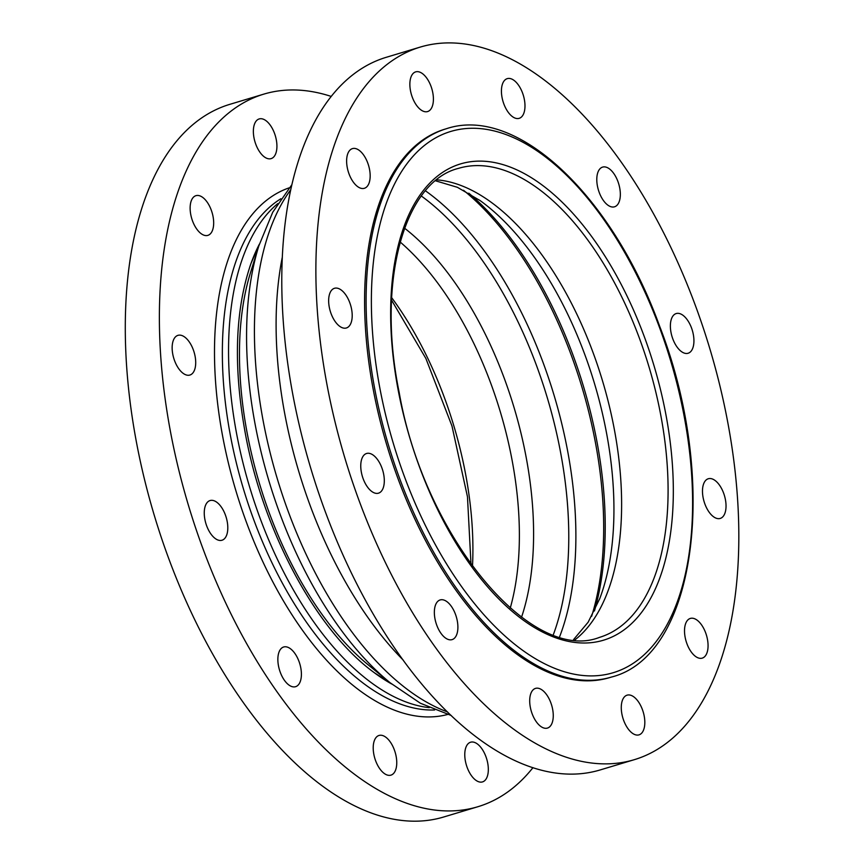<?xml version="1.0" encoding="UTF-8"?>
<svg xmlns="http://www.w3.org/2000/svg" width="864" height="864" viewBox="0 0 864 864"><rect width="100%" height="100%" fill="white"/><g stroke="black" fill="none" stroke-linecap="round" stroke-linejoin="round"><path stroke-width="1.3" d="M511.024 115.452A20.725 10.606 -106.7 0 1 501.595 94.381A20.725 10.606 -106.7 0 1 507.244 78.646A20.725 10.606 -106.7 0 1 523.368 95.44A20.725 10.606 -106.7 0 1 519.178 118.336A20.725 10.606 -106.7 0 1 511.024 115.452M600.88 196.268A20.725 10.606 -106.7 0 1 602.597 167.108A20.725 10.606 -106.7 0 1 618.721 183.892A20.725 10.606 -106.7 0 1 614.531 206.798A20.725 10.606 -106.7 0 1 600.88 196.268M671.036 332.575A20.725 10.606 -106.7 0 1 676.188 313.556A20.725 10.606 -106.7 0 1 692.312 330.34A20.725 10.606 -106.7 0 1 688.122 353.246A20.725 10.606 -106.7 0 1 671.036 332.575M702.68 487.847A20.725 10.606 -106.7 0 1 708.296 478.753A20.725 10.606 -106.7 0 1 724.421 495.536A20.725 10.606 -106.7 0 1 720.23 518.432A20.725 10.606 -106.7 0 1 707.486 509.587A20.725 10.606 -106.7 0 1 702.68 487.847M687.355 620.492A20.725 10.606 -106.7 0 1 690.325 618.43A20.725 10.606 -106.7 0 1 706.45 635.213A20.725 10.606 -106.7 0 1 702.259 658.12A20.725 10.606 -106.7 0 1 687.247 644.544A20.725 10.606 -106.7 0 1 687.355 620.492M629.143 694.948A20.725 10.606 -106.7 0 1 643.734 713.891A20.725 10.606 -106.7 0 1 639.014 734.854A20.725 10.606 -106.7 0 1 622.89 718.06A20.725 10.606 -106.7 0 1 627.08 695.164A20.725 10.606 -106.7 0 1 629.143 694.948M543.661 691.276A20.725 10.606 -106.7 0 1 553.09 712.346A20.725 10.606 -106.7 0 1 547.441 728.082A20.725 10.606 -106.7 0 1 531.317 711.299A20.725 10.606 -106.7 0 1 535.507 688.392A20.725 10.606 -106.7 0 1 543.661 691.276M453.805 610.459A20.725 10.606 -106.7 0 1 452.088 639.619A20.725 10.606 -106.7 0 1 435.964 622.836A20.725 10.606 -106.7 0 1 440.154 599.94A20.725 10.606 -106.7 0 1 453.805 610.459M383.648 474.152A20.725 10.606 -106.7 0 1 378.497 493.171A20.725 10.606 -106.7 0 1 362.372 476.388A20.725 10.606 -106.7 0 1 366.563 453.492A20.725 10.606 -106.7 0 1 383.648 474.152M352.004 318.881A20.725 10.606 -106.7 0 1 346.388 327.974A20.725 10.606 -106.7 0 1 330.264 311.191A20.725 10.606 -106.7 0 1 334.454 288.295A20.725 10.606 -106.7 0 1 347.198 297.14A20.725 10.606 -106.7 0 1 352.004 318.881M367.33 186.235A20.725 10.606 -106.7 0 1 364.36 188.298A20.725 10.606 -106.7 0 1 348.235 171.515A20.725 10.606 -106.7 0 1 352.426 148.619A20.725 10.606 -106.7 0 1 367.438 162.184A20.725 10.606 -106.7 0 1 367.33 186.235M425.542 111.78A20.725 10.606 -106.7 0 1 410.951 92.848A20.725 10.606 -106.7 0 1 415.67 71.874A20.725 10.606 -106.7 0 1 431.795 88.668A20.725 10.606 -106.7 0 1 427.604 111.564A20.725 10.606 -106.7 0 1 425.542 111.78M457.337 43.2A372.028 190.49 73.3 0 0 420.206 47.099A372.028 190.49 73.3 0 0 344.92 458.222A372.028 190.49 73.3 0 0 634.478 759.629A372.028 190.49 73.3 0 0 719.269 383.216A372.028 190.49 73.3 0 0 457.337 43.2M420.206 47.099L386.122 57.348A372.028 190.49 73.3 0 0 310.824 468.472A372.028 190.49 73.3 0 0 600.383 769.878L634.478 759.629M446.44 128.704L444.895 129.168A286.319 146.61 73.3 0 0 386.942 445.586A286.319 146.61 73.3 0 0 609.79 677.56L611.345 677.084C696.913 655.808 719.14 479.185 659.653 326.268C612.457 195.847 516.888 105.062 446.44 128.704A286.319 146.61 73.3 0 0 375.246 391.543A286.319 146.61 73.3 0 0 582.768 680.087A286.319 146.61 73.3 0 0 611.345 677.084M274.082 156.568A20.725 10.606 -106.7 0 1 271.112 158.62A20.725 10.606 -106.7 0 1 254.977 141.836A20.725 10.606 -106.7 0 1 259.178 118.94A20.725 10.606 -106.7 0 1 274.19 132.505A20.725 10.606 -106.7 0 1 274.082 156.568M213.473 226.26A20.725 10.606 -106.7 0 1 207.868 235.364A20.725 10.606 -106.7 0 1 191.743 218.57A20.725 10.606 -106.7 0 1 195.934 195.674A20.725 10.606 -106.7 0 1 208.678 204.52A20.725 10.606 -106.7 0 1 213.473 226.26M195.048 356.022A20.725 10.606 -106.7 0 1 189.886 375.041A20.725 10.606 -106.7 0 1 173.761 358.247A20.725 10.606 -106.7 0 1 177.962 335.351A20.725 10.606 -106.7 0 1 195.048 356.022M223.711 511.078A20.725 10.606 -106.7 0 1 222.005 540.238A20.725 10.606 -106.7 0 1 205.87 523.444A20.725 10.606 -106.7 0 1 210.071 500.548A20.725 10.606 -106.7 0 1 223.711 511.078M291.805 649.879A20.725 10.606 -106.7 0 1 301.234 670.939A20.725 10.606 -106.7 0 1 295.596 686.686A20.725 10.606 -106.7 0 1 279.472 669.892A20.725 10.606 -106.7 0 1 283.662 646.996A20.725 10.606 -106.7 0 1 291.805 649.879M381.078 735.242A20.725 10.606 -106.7 0 1 395.669 754.175A20.725 10.606 -106.7 0 1 390.949 775.138A20.725 10.606 -106.7 0 1 374.825 758.354A20.725 10.606 -106.7 0 1 379.015 735.458A20.725 10.606 -106.7 0 1 381.078 735.242M467.608 744.282A20.725 10.606 -106.7 0 1 470.578 742.23A20.725 10.606 -106.7 0 1 486.713 759.013A20.725 10.606 -106.7 0 1 482.512 781.909A20.725 10.606 -106.7 0 1 467.51 768.344A20.725 10.606 -106.7 0 1 467.608 744.282M532.969 767.642A372.028 190.49 -106.7 0 1 477.976 806.695L443.891 816.944A372.028 190.49 -106.7 0 1 154.332 515.527A372.028 190.49 -106.7 0 1 229.619 104.404L263.714 94.154A372.028 190.49 -106.7 0 1 300.834 90.256A372.028 190.49 -106.7 0 1 331.128 96.401M477.976 806.695A372.028 190.49 -106.7 0 1 188.417 505.278A372.028 190.49 -106.7 0 1 263.714 94.154M282.204 257.688A291.967 149.504 73.3 0 0 285.444 417.409A291.967 149.504 73.3 0 0 403.207 660.085M380.365 390.755A282.55 144.677 73.3 0 0 653.854 644.468A282.55 144.677 73.3 0 0 561.751 170.672A282.55 144.677 73.3 0 0 380.365 390.755M398.563 392.105A248.648 127.321 73.3 0 0 639.23 615.362A248.648 127.321 73.3 0 0 558.187 198.428A248.648 127.321 73.3 0 0 398.563 392.105M599.411 637.405A244.879 125.388 73.3 0 0 648.972 366.79A244.879 125.388 73.3 0 0 458.374 168.394C404.266 181.85 376.294 281.394 399.157 392.321C424.3 537.008 531.155 664.124 599.411 637.405M575.057 639.781A244.879 125.388 73.3 0 0 602.489 380.765A244.879 125.388 73.3 0 0 436.741 179.842M599.551 599.184A249.944 127.98 73.3 0 0 599.8 598.514A249.944 127.98 73.3 0 0 480.146 200.61A249.944 127.98 73.3 0 0 479.574 200.2M594.443 610.945A277.776 142.236 73.3 0 0 468.817 193.201M591.624 616.345A278.78 142.754 73.3 0 0 463.493 190.253M559.591 636.844A278.78 142.754 73.3 0 0 425.466 190.825M553.295 634.781A275.983 141.318 73.3 0 0 421.351 196.02M521.543 617.209A250.484 128.261 73.3 0 0 404.557 228.182M510.235 608.137A244.879 125.388 73.3 0 0 400.129 241.985M472.478 566.395A244.879 125.388 73.3 0 0 391.651 297.637M258.26 247.709A254.297 130.216 73.3 0 0 251.489 262.116M375.149 673.326A254.297 130.216 73.3 0 0 388.735 681.61M247.687 435.769A257.105 131.652 73.3 0 0 368.442 665.032L390.226 682.83A286.362 146.632 73.3 0 1 255.733 427.475A286.362 146.632 73.3 0 1 258.833 245.873L250.474 272.732A257.105 131.652 73.3 0 0 247.687 435.769M290.596 189.95A291.967 149.504 73.3 0 0 263.747 423.932A291.967 149.504 73.3 0 0 447.574 711.958M249.685 267.246A259.632 132.948 -106.7 0 1 250.841 263.92A259.632 132.948 -106.7 0 1 259.384 244.134M391.651 683.975A259.632 132.948 -106.7 0 1 373.615 672.192C317.012 630.882 264.028 533.423 245.722 435.618C233.14 367.924 234.846 310.684 250.841 263.92M429.257 707.648A269.363 137.927 -106.7 0 1 237.146 436.482A269.363 137.927 -106.7 0 1 277.7 203.645M434.624 709.981A269.363 137.927 -106.7 0 1 230.947 438.34A269.363 137.927 -106.7 0 1 280.886 198.742M447.52 714.506A275.022 140.821 -106.7 0 1 223.268 439.517A275.022 140.821 -106.7 0 1 289.148 187.855M599.8 598.514L588.157 622.177L573.534 639.641M480.146 200.61L457.38 187.294L435.553 180.803M471.01 564.376L467.467 496.757L451.98 426.028L425.887 358.484L391.543 300.121M451.289 715.532L420.358 703.22L390.226 682.83M291.719 184.918L272.722 212.252L258.833 245.873M251.111 263.153L259.168 244.793M374.263 672.678L391.111 683.543"/></g></svg>
